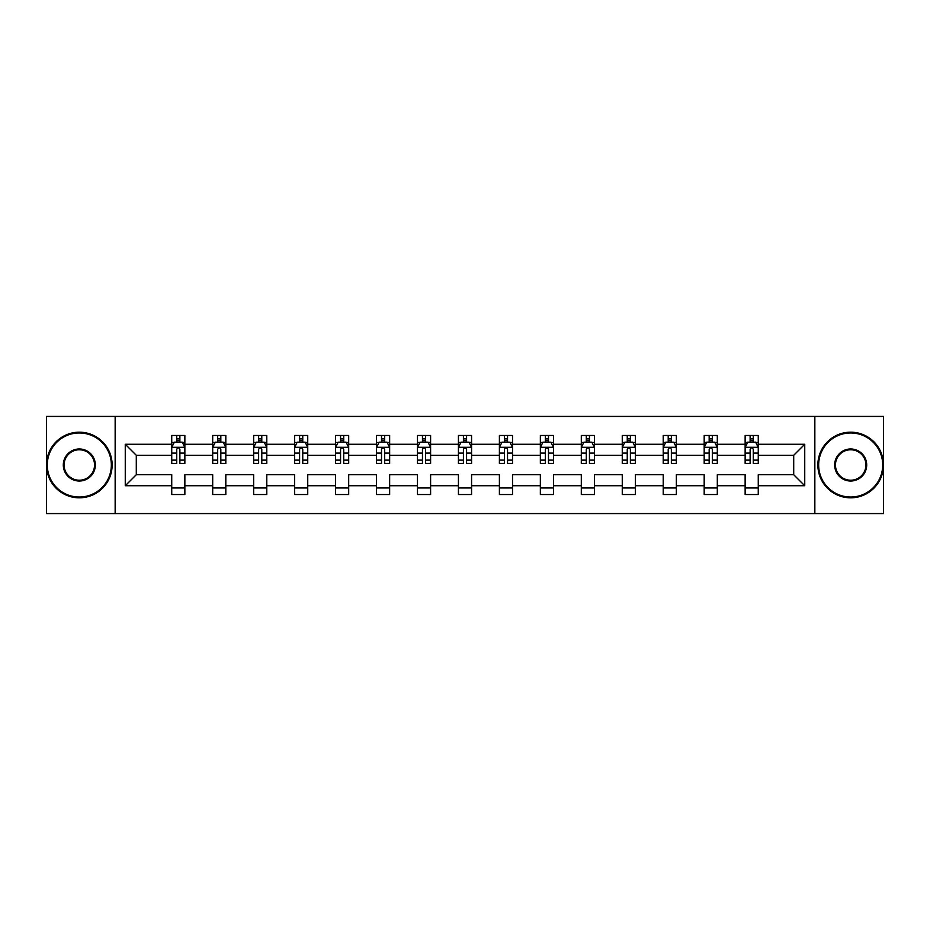 <?xml version="1.0" encoding="UTF-8"?>
<svg xmlns="http://www.w3.org/2000/svg" width="930" height="930" viewBox="0 0 930 930"><rect width="100%" height="100%" fill="white"/><g stroke="black" fill="none" stroke-linecap="round" stroke-linejoin="round"><path stroke-width="1.4" d="M814.843 416.431L46.5 416.431L46.5 513.569L883.5 513.569L883.5 416.431L814.843 416.431L814.843 513.569M758.264 485.739L758.264 474.719L793.709 474.719L804.741 485.739L758.264 485.739L758.264 494.539L745.139 494.539L745.139 485.739L717.309 485.739L717.309 494.539L704.184 494.539L704.184 485.739L676.354 485.739L676.354 494.539L663.218 494.539L663.218 485.739L635.388 485.739L635.388 494.539L622.263 494.539L622.263 485.739L594.433 485.739L594.433 494.539L581.308 494.539L581.308 485.739L553.478 485.739L553.478 494.539L540.353 494.539L540.353 485.739L512.523 485.739L512.523 494.539L499.398 494.539L499.398 485.739L471.568 485.739L471.568 494.539L458.432 494.539L458.432 485.739L430.602 485.739L430.602 494.539L417.477 494.539L417.477 485.739L389.647 485.739L389.647 494.539L376.522 494.539L376.522 485.739L348.692 485.739L348.692 494.539L335.567 494.539L335.567 485.739L307.737 485.739L307.737 494.539L294.612 494.539L294.612 485.739L266.782 485.739L266.782 494.539L253.646 494.539L253.646 485.739L225.816 485.739L225.816 494.539L212.691 494.539L212.691 485.739L184.861 485.739L184.861 494.539L171.736 494.539L171.736 485.739L125.259 485.739L125.259 444.261L171.736 444.261L171.736 435.461L184.861 435.461L184.861 444.261L212.691 444.261L212.691 435.461L225.816 435.461L225.816 444.261L253.646 444.261L253.646 435.461L266.782 435.461L266.782 444.261L294.612 444.261L294.612 435.461L307.737 435.461L307.737 444.261L335.567 444.261L335.567 435.461L348.692 435.461L348.692 444.261L376.522 444.261L376.522 435.461L389.647 435.461L389.647 444.261L417.477 444.261L417.477 435.461L430.602 435.461L430.602 444.261L458.432 444.261L458.432 435.461L471.568 435.461L471.568 444.261L499.398 444.261L499.398 435.461L512.523 435.461L512.523 444.261L540.353 444.261L540.353 435.461L553.478 435.461L553.478 444.261L581.308 444.261L581.308 435.461L594.433 435.461L594.433 444.261L622.263 444.261L622.263 435.461L635.388 435.461L635.388 444.261L663.218 444.261L663.218 435.461L676.354 435.461L676.354 444.261L704.184 444.261L704.184 435.461L717.309 435.461L717.309 444.261L745.139 444.261L745.139 435.461L758.264 435.461L758.264 444.261L804.741 444.261L804.741 485.739M115.157 513.569L115.157 416.431M745.139 444.261L745.139 455.281L717.309 455.281L717.309 444.261M717.309 485.739L717.309 474.719L745.139 474.719L745.139 485.739M704.184 444.261L704.184 455.281L676.354 455.281L676.354 444.261M676.354 485.739L676.354 474.719L704.184 474.719L704.184 485.739M663.218 444.261L663.218 455.281L635.388 455.281L635.388 444.261M635.388 485.739L635.388 474.719L663.218 474.719L663.218 485.739M622.263 444.261L622.263 455.281L594.433 455.281L594.433 444.261M594.433 485.739L594.433 474.719L622.263 474.719L622.263 485.739M581.308 444.261L581.308 455.281L553.478 455.281L553.478 444.261M553.478 485.739L553.478 474.719L581.308 474.719L581.308 485.739M540.353 444.261L540.353 455.281L512.523 455.281L512.523 444.261M512.523 485.739L512.523 474.719L540.353 474.719L540.353 485.739M499.398 444.261L499.398 455.281L471.568 455.281L471.568 444.261M471.568 485.739L471.568 474.719L499.398 474.719L499.398 485.739M458.432 444.261L458.432 455.281L430.602 455.281L430.602 444.261M430.602 485.739L430.602 474.719L458.432 474.719L458.432 485.739M417.477 444.261L417.477 455.281L389.647 455.281L389.647 444.261M389.647 485.739L389.647 474.719L417.477 474.719L417.477 485.739M376.522 444.261L376.522 455.281L348.692 455.281L348.692 444.261M348.692 485.739L348.692 474.719L376.522 474.719L376.522 485.739M335.567 444.261L335.567 455.281L307.737 455.281L307.737 444.261M307.737 485.739L307.737 474.719L335.567 474.719L335.567 485.739M294.612 444.261L294.612 455.281L266.782 455.281L266.782 444.261M266.782 485.739L266.782 474.719L294.612 474.719L294.612 485.739M253.646 444.261L253.646 455.281L225.816 455.281L225.816 444.261M225.816 485.739L225.816 474.719L253.646 474.719L253.646 485.739M212.691 444.261L212.691 455.281L184.861 455.281L184.861 444.261M184.861 485.739L184.861 474.719L212.691 474.719L212.691 485.739M171.736 444.261L171.736 455.281L136.292 455.281L136.292 474.719L171.736 474.719L171.736 485.739M125.259 444.261L136.292 455.281M793.709 474.719L793.709 455.281L758.264 455.281L758.264 444.261M750.126 442.029L753.277 442.029M709.172 442.029L712.322 442.029M668.217 442.029L671.367 442.029M627.25 442.029L630.4 442.029M586.295 442.029L589.446 442.029M545.34 442.029L548.491 442.029M504.386 442.029L507.536 442.029M463.419 442.029L466.581 442.029M422.464 442.029L425.615 442.029M381.509 442.029L384.66 442.029M340.554 442.029L343.705 442.029M299.6 442.029L302.75 442.029M258.633 442.029L261.783 442.029M217.678 442.029L220.829 442.029M176.723 442.029L179.874 442.029M171.736 487.971L184.861 487.971M212.691 487.971L225.816 487.971M253.646 487.971L266.782 487.971M294.612 487.971L307.737 487.971M335.567 487.971L348.692 487.971M376.522 487.971L389.647 487.971M417.477 487.971L430.602 487.971M458.432 487.971L471.568 487.971M499.398 487.971L512.523 487.971M540.353 487.971L553.478 487.971M581.308 487.971L594.433 487.971M622.263 487.971L635.388 487.971M663.218 487.971L676.354 487.971M704.184 487.971L717.309 487.971M745.139 487.971L758.264 487.971M136.292 474.719L125.259 485.739M804.741 444.261L793.709 455.281M179.874 438.879L176.723 438.879M174.201 442.471L171.736 442.471L171.736 435.461L176.723 435.461L171.736 435.461M171.736 460.129L171.736 463.419L176.723 463.419L176.723 460.129L171.736 460.129L171.736 455.281M184.861 455.281L184.861 463.419L179.874 463.419L179.874 449.376C178.827 447.353 177.769 447.353 176.723 449.376L176.723 460.129M182.396 442.471L184.861 442.471L184.861 435.461L179.874 435.461L184.861 435.461M184.861 447.411L182.233 442.157L174.363 442.157L171.736 447.411M176.723 442.157L176.723 435.461M179.874 435.461L179.874 442.157M79.317 432.973A32.027 32.027 0 0 0 47.291 465A32.027 32.027 0 0 0 79.317 497.027A32.027 32.027 0 0 0 111.344 465A32.027 32.027 0 0 0 79.317 432.973M79.317 497.817A32.817 32.817 0 0 1 46.5 465A32.817 32.817 0 0 1 79.317 432.183A32.817 32.817 0 0 1 112.135 465A32.817 32.817 0 0 1 79.317 497.817M79.317 448.981A16.019 16.019 0 0 1 95.337 465A16.019 16.019 0 0 1 79.317 481.019A16.019 16.019 0 0 1 63.298 465A16.019 16.019 0 0 1 79.317 448.981M79.317 480.229A15.229 15.229 0 0 0 94.546 465A15.229 15.229 0 0 0 79.317 449.771A15.229 15.229 0 0 0 64.089 465A15.229 15.229 0 0 0 79.317 480.229M850.683 432.973A32.027 32.027 0 0 0 818.656 465A32.027 32.027 0 0 0 850.683 497.027A32.027 32.027 0 0 0 882.71 465A32.027 32.027 0 0 0 850.683 432.973M850.683 497.817A32.817 32.817 0 0 1 817.865 465A32.817 32.817 0 0 1 850.683 432.183A32.817 32.817 0 0 1 883.5 465A32.817 32.817 0 0 1 850.683 497.817M850.683 448.981A16.019 16.019 0 0 1 866.702 465A16.019 16.019 0 0 1 850.683 481.019A16.019 16.019 0 0 1 834.663 465A16.019 16.019 0 0 1 850.683 448.981M850.683 480.229A15.229 15.229 0 0 0 865.911 465A15.229 15.229 0 0 0 850.683 449.771A15.229 15.229 0 0 0 835.454 465A15.229 15.229 0 0 0 850.683 480.229M220.829 438.879L217.678 438.879M215.156 442.471L212.691 442.471L212.691 435.461L217.678 435.461L212.691 435.461M212.691 460.129L212.691 463.419L217.678 463.419L217.678 460.129L212.691 460.129L212.691 455.281M225.816 455.281L225.816 463.419L220.829 463.419L220.829 449.376C219.782 447.353 218.736 447.353 217.678 449.376L217.678 460.129M223.351 442.471L225.816 442.471L225.816 435.461L220.829 435.461L225.816 435.461M225.816 447.411L223.188 442.157L215.318 442.157L212.691 447.411M217.678 442.157L217.678 435.461M220.829 435.461L220.829 442.157M261.783 438.879L258.633 438.879M256.122 442.471L253.646 442.471L253.646 435.461L258.633 435.461L253.646 435.461M253.646 460.129L253.646 463.419L258.633 463.419L258.633 460.129L253.646 460.129L253.646 455.281M266.782 455.281L266.782 463.419L261.783 463.419L261.783 449.376C260.737 447.353 259.691 447.353 258.633 449.376L258.633 460.129M264.306 442.471L266.782 442.471L266.782 435.461L261.783 435.461L266.782 435.461M266.782 447.411L264.155 442.157L256.273 442.157L253.646 447.411M258.633 442.157L258.633 435.461M261.783 435.461L261.783 442.157M302.75 438.879L299.6 438.879M297.077 442.471L294.612 442.471L294.612 435.461L299.6 435.461L294.612 435.461M294.612 460.129L294.612 463.419L299.6 463.419L299.6 460.129L294.612 460.129L294.612 455.281M307.737 455.281L307.737 463.419L302.75 463.419L302.75 449.376C301.692 447.353 300.646 447.353 299.6 449.376L299.6 460.129M305.261 442.471L307.737 442.471L307.737 435.461L302.75 435.461L307.737 435.461M307.737 447.411L305.11 442.157L297.228 442.157L294.612 447.411M299.6 442.157L299.6 435.461M302.75 435.461L302.75 442.157M343.705 438.879L340.554 438.879M338.032 442.471L335.567 442.471L335.567 435.461L340.554 435.461L335.567 435.461M335.567 460.129L335.567 463.419L340.554 463.419L340.554 460.129L335.567 460.129L335.567 455.281M348.692 455.281L348.692 463.419L343.705 463.419L343.705 449.376C342.659 447.353 341.601 447.353 340.554 449.376L340.554 460.129M346.227 442.471L348.692 442.471L348.692 435.461L343.705 435.461L348.692 435.461M348.692 447.411L346.065 442.157L338.195 442.157L335.567 447.411M340.554 442.157L340.554 435.461M343.705 435.461L343.705 442.157M384.66 438.879L381.509 438.879M378.987 442.471L376.522 442.471L376.522 435.461L381.509 435.461L376.522 435.461M376.522 460.129L376.522 463.419L381.509 463.419L381.509 460.129L376.522 460.129L376.522 455.281M389.647 455.281L389.647 463.419L384.66 463.419L384.66 449.376C383.613 447.353 382.567 447.353 381.509 449.376L381.509 460.129M387.182 442.471L389.647 442.471L389.647 435.461L384.66 435.461L389.647 435.461M389.647 447.411L387.02 442.157L379.149 442.157L376.522 447.411M381.509 442.157L381.509 435.461M384.66 435.461L384.66 442.157M425.615 438.879L422.464 438.879M419.942 442.471L417.477 442.471L417.477 435.461L422.464 435.461L417.477 435.461M417.477 460.129L417.477 463.419L422.464 463.419L422.464 460.129L417.477 460.129L417.477 455.281M430.602 455.281L430.602 463.419L425.615 463.419L425.615 449.376C424.568 447.353 423.522 447.353 422.464 449.376L422.464 460.129M428.137 442.471L430.602 442.471L430.602 435.461L425.615 435.461L430.602 435.461M430.602 447.411L427.986 442.157L420.104 442.157L417.477 447.411M422.464 442.157L422.464 435.461M425.615 435.461L425.615 442.157M466.581 438.879L463.419 438.879M460.908 442.471L458.432 442.471L458.432 435.461L463.419 435.461L458.432 435.461M458.432 460.129L458.432 463.419L463.419 463.419L463.419 460.129L458.432 460.129L458.432 455.281M471.568 455.281L471.568 463.419L466.581 463.419L466.581 449.376C465.523 447.353 464.477 447.353 463.419 449.376L463.419 460.129M469.092 442.471L471.568 442.471L471.568 435.461L466.581 435.461L471.568 435.461M471.568 447.411L468.941 442.157L461.059 442.157L458.432 447.411M463.419 442.157L463.419 435.461M466.581 435.461L466.581 442.157M507.536 438.879L504.386 438.879M501.863 442.471L499.398 442.471L499.398 435.461L504.386 435.461L499.398 435.461M499.398 460.129L499.398 463.419L504.386 463.419L504.386 460.129L499.398 460.129L499.398 455.281M512.523 455.281L512.523 463.419L507.536 463.419L507.536 449.376C506.49 447.353 505.432 447.353 504.386 449.376L504.386 460.129M510.059 442.471L512.523 442.471L512.523 435.461L507.536 435.461L512.523 435.461M512.523 447.411L509.896 442.157L502.014 442.157L499.398 447.411M504.386 442.157L504.386 435.461M507.536 435.461L507.536 442.157M548.491 438.879L545.34 438.879M542.818 442.471L540.353 442.471L540.353 435.461L545.34 435.461L540.353 435.461M540.353 460.129L540.353 463.419L545.34 463.419L545.34 460.129L540.353 460.129L540.353 455.281M553.478 455.281L553.478 463.419L548.491 463.419L548.491 449.376C547.445 447.353 546.387 447.353 545.34 449.376L545.34 460.129M551.013 442.471L553.478 442.471L553.478 435.461L548.491 435.461L553.478 435.461M553.478 447.411L550.851 442.157L542.981 442.157L540.353 447.411M545.34 442.157L545.34 435.461M548.491 435.461L548.491 442.157M589.446 438.879L586.295 438.879M583.773 442.471L581.308 442.471L581.308 435.461L586.295 435.461L581.308 435.461M581.308 460.129L581.308 463.419L586.295 463.419L586.295 460.129L581.308 460.129L581.308 455.281M594.433 455.281L594.433 463.419L589.446 463.419L589.446 449.376C588.399 447.353 587.353 447.353 586.295 449.376L586.295 460.129M591.968 442.471L594.433 442.471L594.433 435.461L589.446 435.461L594.433 435.461M594.433 447.411L591.806 442.157L583.935 442.157L581.308 447.411M586.295 442.157L586.295 435.461M589.446 435.461L589.446 442.157M630.4 438.879L627.25 438.879M624.739 442.471L622.263 442.471L622.263 435.461L627.25 435.461L622.263 435.461M622.263 460.129L622.263 463.419L627.25 463.419L627.25 460.129L622.263 460.129L622.263 455.281M635.388 455.281L635.388 463.419L630.4 463.419L630.4 449.376C629.354 447.353 628.308 447.353 627.25 449.376L627.25 460.129M632.923 442.471L635.388 442.471L635.388 435.461L630.4 435.461L635.388 435.461M635.388 447.411L632.772 442.157L624.89 442.157L622.263 447.411M627.25 442.157L627.25 435.461M630.4 435.461L630.4 442.157M671.367 438.879L668.217 438.879M665.694 442.471L663.218 442.471L663.218 435.461L668.217 435.461L663.218 435.461M663.218 460.129L663.218 463.419L668.217 463.419L668.217 460.129L663.218 460.129L663.218 455.281M676.354 455.281L676.354 463.419L671.367 463.419L671.367 449.376C670.309 447.353 669.263 447.353 668.217 449.376L668.217 460.129M673.878 442.471L676.354 442.471L676.354 435.461L671.367 435.461L676.354 435.461M676.354 447.411L673.727 442.157L665.845 442.157L663.218 447.411M668.217 442.157L668.217 435.461M671.367 435.461L671.367 442.157M712.322 438.879L709.172 438.879M706.649 442.471L704.184 442.471L704.184 435.461L709.172 435.461L704.184 435.461M704.184 460.129L704.184 463.419L709.172 463.419L709.172 460.129L704.184 460.129L704.184 455.281M717.309 455.281L717.309 463.419L712.322 463.419L712.322 449.376C711.276 447.353 710.218 447.353 709.172 449.376L709.172 460.129M714.845 442.471L717.309 442.471L717.309 435.461L712.322 435.461L717.309 435.461M717.309 447.411L714.682 442.157L706.812 442.157L704.184 447.411M709.172 442.157L709.172 435.461M712.322 435.461L712.322 442.157M753.277 438.879L750.126 438.879M747.604 442.471L745.139 442.471L745.139 435.461L750.126 435.461L745.139 435.461M745.139 460.129L745.139 463.419L750.126 463.419L750.126 460.129L745.139 460.129L745.139 455.281M758.264 455.281L758.264 463.419L753.277 463.419L753.277 449.376C752.231 447.353 751.173 447.353 750.126 449.376L750.126 460.129M755.799 442.471L758.264 442.471L758.264 435.461L753.277 435.461L758.264 435.461M758.264 447.411L755.637 442.157L747.767 442.157L745.139 447.411M750.126 442.157L750.126 435.461M753.277 435.461L753.277 442.157M184.791 447.284L171.806 447.284M184.861 460.129L179.874 460.129M176.723 453.096L171.736 453.096M184.861 453.096L179.874 453.096M179.874 440.553L176.723 440.553M225.757 447.284L212.761 447.284M225.816 460.129L220.829 460.129M217.678 453.096L212.691 453.096M225.816 453.096L220.829 453.096M220.829 440.553L217.678 440.553M266.712 447.284L253.716 447.284M266.782 460.129L261.783 460.129M258.633 453.096L253.646 453.096M266.782 453.096L261.783 453.096M261.783 440.553L258.633 440.553M307.667 447.284L294.671 447.284M307.737 460.129L302.75 460.129M299.6 453.096L294.612 453.096M307.737 453.096L302.75 453.096M302.75 440.553L299.6 440.553M348.622 447.284L335.625 447.284M348.692 460.129L343.705 460.129M340.554 453.096L335.567 453.096M348.692 453.096L343.705 453.096M343.705 440.553L340.554 440.553M389.589 447.284L376.592 447.284M389.647 460.129L384.66 460.129M381.509 453.096L376.522 453.096M389.647 453.096L384.66 453.096M384.66 440.553L381.509 440.553M430.544 447.284L417.547 447.284M430.602 460.129L425.615 460.129M422.464 453.096L417.477 453.096M430.602 453.096L425.615 453.096M425.615 440.553L422.464 440.553M471.498 447.284L458.502 447.284M471.568 460.129L466.581 460.129M463.419 453.096L458.432 453.096M471.568 453.096L466.581 453.096M466.581 440.553L463.419 440.553M512.453 447.284L499.457 447.284M512.523 460.129L507.536 460.129M504.386 453.096L499.398 453.096M512.523 453.096L507.536 453.096M507.536 440.553L504.386 440.553M553.408 447.284L540.411 447.284M553.478 460.129L548.491 460.129M545.34 453.096L540.353 453.096M553.478 453.096L548.491 453.096M548.491 440.553L545.34 440.553M594.375 447.284L581.378 447.284M594.433 460.129L589.446 460.129M586.295 453.096L581.308 453.096M594.433 453.096L589.446 453.096M589.446 440.553L586.295 440.553M635.33 447.284L622.333 447.284M635.388 460.129L630.4 460.129M627.25 453.096L622.263 453.096M635.388 453.096L630.4 453.096M630.4 440.553L627.25 440.553M676.284 447.284L663.288 447.284M676.354 460.129L671.367 460.129M668.217 453.096L663.218 453.096M676.354 453.096L671.367 453.096M671.367 440.553L668.217 440.553M717.239 447.284L704.242 447.284M717.309 460.129L712.322 460.129M709.172 453.096L704.184 453.096M717.309 453.096L712.322 453.096M712.322 440.553L709.172 440.553M758.194 447.284L745.209 447.284M758.264 460.129L753.277 460.129M750.126 453.096L745.139 453.096M758.264 453.096L753.277 453.096M753.277 440.553L750.126 440.553"/></g></svg>
